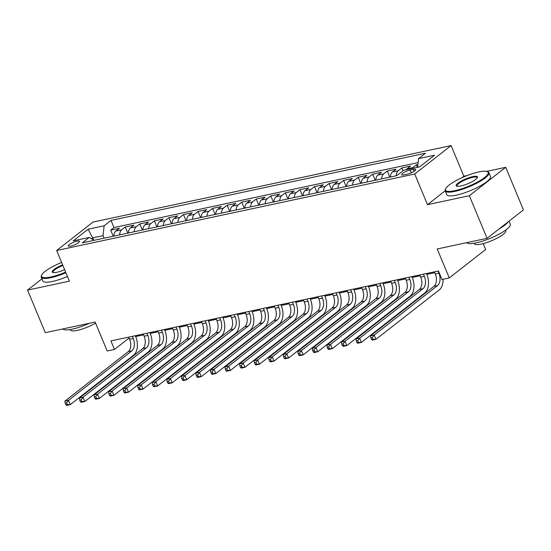 <?xml version="1.0" encoding="UTF-8"?>
<svg xmlns="http://www.w3.org/2000/svg" width="551" height="551" viewBox="0 0 551 551"><rect width="100%" height="100%" fill="white"/><g stroke="black" fill="none" stroke-linecap="round" stroke-linejoin="round"><path stroke-width="0.83" d="M70.742 246.09A6.061 1.371 -22.6 0 0 76.754 243.783A6.061 1.371 -22.6 0 0 79.482 241.304A6.061 1.371 -22.6 0 0 77.03 241.173A6.061 1.371 -22.6 0 0 71.017 243.48A6.061 1.371 -22.6 0 0 68.29 245.96A6.061 1.371 -22.6 0 0 70.742 246.09M451.111 145.581L93.023 222.074L56.636 250.498L414.724 174.006L451.111 145.581L463.873 176.244L462.041 177.684M445.167 190.86L427.486 204.669L469.335 195.729L505.722 167.311L486.623 171.389M467.09 175.562L463.873 176.244M505.722 167.311L523.45 209.897L487.063 238.314L437.212 248.969L449.265 277.924L485.651 249.507L483.199 243.625M41.938 278.861L27.55 290.101L45.278 332.687L95.13 322.039L107.19 351.001L114.463 349.444L129.072 338.038M469.335 195.729L487.063 238.314M417.899 164.515L416.391 164.839L417.431 167.346M406.163 169.749A7.576 4.69 -102.1 0 1 406.975 168.888L410.564 166.078L401.831 167.945L403.008 170.769M390.411 177.023A7.576 4.69 77.9 0 1 392.422 171.995L396.011 169.191L387.277 171.058L389.812 177.153M375.858 180.129A7.576 4.69 77.9 0 1 377.862 175.101L381.45 172.298L372.717 174.164L375.259 180.26M361.298 183.242A7.576 4.69 77.9 0 1 363.309 178.214L366.897 175.411L358.164 177.277L360.698 183.366M346.744 186.348A7.576 4.69 77.9 0 1 348.749 181.32L352.344 178.517L343.604 180.384L346.145 186.479M332.184 189.461A7.576 4.69 77.9 0 1 334.195 184.433L337.784 181.63L329.05 183.497L331.585 189.585M317.631 192.568A7.576 4.69 77.9 0 1 319.635 187.54L323.23 184.737L314.497 186.603L317.032 192.698M303.071 195.681A7.576 4.69 77.9 0 1 305.082 190.653L308.67 187.85L299.937 189.716L302.471 195.805M288.517 198.787A7.576 4.69 77.9 0 1 290.529 193.759L294.117 190.956L285.384 192.822L287.918 198.918M273.957 201.9A7.576 4.69 77.9 0 1 275.968 196.872L279.557 194.069L270.823 195.936L273.358 202.024M259.404 205.006A7.576 4.69 77.9 0 1 261.415 199.979L265.003 197.175L256.27 199.042L258.805 205.137M244.844 208.12A7.576 4.69 77.9 0 1 246.855 203.092L250.443 200.288L241.71 202.148L244.251 208.244M230.29 211.226A7.576 4.69 77.9 0 1 232.302 206.198L235.89 203.395L227.157 205.261L229.691 211.357M215.737 214.339A7.576 4.69 77.9 0 1 217.741 209.311L221.33 206.508L212.596 208.368L215.138 214.463M201.177 217.445A7.576 4.69 77.9 0 1 203.188 212.417L206.777 209.614L198.043 211.481L200.578 217.576M186.624 220.552A7.576 4.69 77.9 0 1 188.628 215.531L192.223 212.72L183.483 214.587L186.024 220.682M172.064 223.665A7.576 4.69 77.9 0 1 174.075 218.637L177.663 215.834L168.93 217.7L171.464 223.789M157.51 226.771A7.576 4.69 77.9 0 1 159.514 221.743L163.11 218.94L154.376 220.806L156.911 226.902M142.95 229.884A7.576 4.69 77.9 0 1 144.961 224.856L148.55 222.053L139.816 223.92L142.351 230.008M128.397 232.99A7.576 4.69 77.9 0 1 130.408 227.962L133.996 225.159L125.263 227.026L127.798 233.121M449.265 277.924L441.985 279.481L438.438 270.961L110.923 340.924L114.463 349.444M413.333 169.391L410.13 170.073A5.875 1.329 -22.6 0 0 404.303 172.311A5.875 1.329 -22.6 0 0 401.658 174.715A5.875 1.329 -22.6 0 0 404.035 174.839L407.237 174.15A5.875 1.329 -22.6 0 0 413.064 171.919A5.875 1.329 -22.6 0 0 415.709 169.515A5.875 1.329 -22.6 0 0 413.333 169.391L414.125 171.285M94.29 240.277L89.186 237.46L82.306 242.839L396.727 175.673L403.607 170.293L419.621 166.877L434.567 155.203L418.553 158.619L425.441 153.247L111.02 220.407L104.139 225.786L103.037 235.67L92.85 237.846L91.624 238.803M89.186 237.46L73.18 240.883L88.126 229.209L104.139 225.786M411.99 168.51A7.576 4.69 -102.1 0 1 412.802 167.642L416.391 164.839M418.113 162.6L113.995 227.563L110.703 230.139L113.237 236.227M113.837 236.103A7.576 4.69 77.9 0 1 115.848 231.076L119.436 228.272L110.703 230.139M119.663 234.857A7.576 4.69 -102.1 0 1 121.668 229.829L125.263 227.026M134.217 231.751A7.576 4.69 -102.1 0 1 136.228 226.723L139.816 223.92M148.777 228.637A7.576 4.69 -102.1 0 1 150.781 223.61L154.376 220.806M163.33 225.531A7.576 4.69 -102.1 0 1 165.341 220.503L168.93 217.7M177.89 222.418A7.576 4.69 -102.1 0 1 179.895 217.39L183.483 214.587M192.444 219.312A7.576 4.69 -102.1 0 1 194.455 214.284L198.043 211.481M207.004 216.199A7.576 4.69 -102.1 0 1 209.008 211.171L212.596 208.368M221.557 213.092A7.576 4.69 -102.1 0 1 223.568 208.064L227.157 205.261M236.11 209.979A7.576 4.69 -102.1 0 1 238.122 204.958L241.71 202.148M250.671 206.873A7.576 4.69 -102.1 0 1 252.682 201.845L256.27 199.042M265.224 203.767A7.576 4.69 -102.1 0 1 267.235 198.739L270.823 195.936M279.784 200.654A7.576 4.69 -102.1 0 1 281.788 195.626L285.384 192.822M294.337 197.547A7.576 4.69 -102.1 0 1 296.348 192.519L299.937 189.716M308.897 194.434A7.576 4.69 -102.1 0 1 310.902 189.406L314.497 186.603M323.451 191.328A7.576 4.69 -102.1 0 1 325.462 186.3L329.05 183.497M338.011 188.215A7.576 4.69 -102.1 0 1 340.015 183.187L343.604 180.384M352.564 185.108A7.576 4.69 -102.1 0 1 354.575 180.081L358.164 177.277M367.124 181.995A7.576 4.69 -102.1 0 1 369.129 176.967L372.717 174.164M381.678 178.889A7.576 4.69 -102.1 0 1 383.689 173.861L387.277 171.058M396.231 175.776A7.576 4.69 -102.1 0 1 398.242 170.748L401.831 167.945M427.486 204.669L414.724 174.006M27.55 290.101L69.398 281.162L56.636 250.498M135.67 336.544L143.597 334.85M150.23 333.438L158.151 331.743M164.783 330.325L172.711 328.63M179.344 327.218L187.264 325.524M193.897 324.105L201.824 322.411M208.45 320.999L216.378 319.305M223.01 317.886L230.938 316.191M237.564 314.779L245.491 313.085M252.124 311.666L260.051 309.979M266.677 308.56L274.605 306.866M281.237 305.447L289.158 303.759M295.791 302.341L303.718 300.646M310.351 299.227L318.271 297.54M324.904 296.121L332.832 294.427M339.464 293.015L347.385 291.321M354.017 289.902L361.945 288.207M368.571 286.795L376.498 285.101M383.131 283.682L391.058 281.988M397.684 280.576L405.612 278.882M412.244 277.463L420.172 275.769M426.798 274.357L434.725 272.662M93.732 239.974L88.126 229.209M104.084 238.184L103.037 235.67M417.589 167.311L418.553 158.619M113.995 227.563L111.02 220.407M434.381 271.829L435.283 273.992A9.47 5.861 -102.1 0 1 433.906 286.355L370.534 335.855L374.17 335.084L375.94 339.34L439.319 289.833A14.209 8.788 77.9 0 0 443.087 279.247M438.017 271.058L438.92 273.213A9.47 5.861 -102.1 0 1 437.549 285.576L374.17 335.084L372.331 337.591L370.878 337.901L371.588 339.602L373.041 339.292L372.331 337.591M373.041 339.292L375.94 339.34L372.304 340.119L371.588 339.602M370.534 335.855L370.878 337.901M454.837 190.674A23.114 5.234 -22.6 0 0 479.845 180.694A23.114 5.234 -22.6 0 0 487.118 171.54A23.114 5.234 -22.6 0 0 478.833 171.933A23.114 5.234 -22.6 0 0 445.614 188.821A23.114 5.234 -22.6 0 0 454.837 190.674M487.118 171.54L487.828 171.809A23.679 5.358 157.4 0 1 488.909 172.711A23.679 5.358 157.4 0 1 478.247 182.402A23.679 5.358 157.4 0 1 454.754 191.417A23.679 5.358 157.4 0 1 445.187 190.915A23.679 5.358 157.4 0 1 445.304 189.516L445.614 188.821M460.836 185.99A11.557 2.617 157.4 0 1 456.689 186.183A11.557 2.617 157.4 0 1 460.326 181.61A11.557 2.617 157.4 0 1 472.834 176.616A11.557 2.617 157.4 0 1 477.442 177.546A11.557 2.617 157.4 0 1 460.836 185.99M477.228 177.918A10.986 2.486 -22.6 0 0 477.194 177.587A10.986 2.486 -22.6 0 0 472.751 177.36A10.986 2.486 -22.6 0 0 461.848 181.541A10.986 2.486 -22.6 0 0 456.903 186.038A10.986 2.486 -22.6 0 0 457.11 186.293M509.062 221.137L510.322 224.161A23.679 5.358 157.4 0 1 499.661 233.844A23.679 5.358 157.4 0 1 476.167 242.86A23.679 5.358 157.4 0 1 466.773 242.654M508.118 221.874A23.679 5.358 157.4 0 1 499.13 228.892M505.632 230.139L505.832 230.628A17.047 3.857 157.4 0 1 498.159 237.598A17.047 3.857 157.4 0 1 481.243 244.093A17.047 3.857 157.4 0 1 474.349 243.728L474.149 243.246M488.909 172.711L490.466 176.458A23.679 5.358 157.4 0 1 479.811 186.148A23.679 5.358 157.4 0 1 456.318 195.164A23.679 5.358 157.4 0 1 446.744 194.661L445.187 190.915M61.616 262.455A23.114 5.234 -22.6 0 0 41.676 275.107A23.114 5.234 -22.6 0 0 50.899 276.96A23.114 5.234 -22.6 0 0 65.631 272.111M65.893 272.745A23.679 5.358 157.4 0 1 50.816 277.704A23.679 5.358 157.4 0 1 41.242 277.201A23.679 5.358 157.4 0 1 41.366 275.803L41.676 275.107M64.625 269.694A11.557 2.617 157.4 0 1 56.898 272.277A11.557 2.617 157.4 0 1 52.751 272.469A11.557 2.617 157.4 0 1 62.621 264.873M62.883 265.506A10.986 2.486 -22.6 0 0 52.965 272.325A10.986 2.486 -22.6 0 0 53.165 272.58M89.434 323.258A23.679 5.358 157.4 0 1 72.229 329.147A23.679 5.358 157.4 0 1 62.835 328.94M95.578 323.113A17.047 3.857 157.4 0 1 77.298 330.38A17.047 3.857 157.4 0 1 70.411 330.015L70.211 329.532M67.456 276.492A23.679 5.358 157.4 0 1 52.373 281.451A23.679 5.358 157.4 0 1 42.806 280.948L41.242 277.201M419.821 274.942L420.723 277.105A9.47 5.861 -102.1 0 1 419.352 289.461L355.974 338.968L359.61 338.19L361.387 342.446L424.766 292.946A14.209 8.788 77.9 0 0 426.818 274.405L426.453 273.523M423.464 274.164L424.36 276.326A9.47 5.861 -102.1 0 1 422.989 288.683L359.61 338.19L357.778 340.697L356.318 341.014L357.027 342.715L358.481 342.405L357.778 340.697M358.481 342.405L361.387 342.446L357.744 343.225L357.027 342.715M355.974 338.968L356.318 341.014M405.267 278.048L406.17 280.211A9.47 5.861 -102.1 0 1 404.792 292.567L341.42 342.075L345.057 341.303L346.827 345.56L410.206 296.052A14.209 8.788 77.9 0 0 412.265 277.511L411.9 276.636M408.904 277.27L409.806 279.433A9.47 5.861 -102.1 0 1 408.436 291.796L345.057 341.303L343.218 343.81L341.765 344.12L342.474 345.821L343.927 345.511L343.218 343.81M343.927 345.511L346.827 345.56L343.19 346.338L342.474 345.821M341.42 342.075L341.765 344.12M390.714 281.162L391.609 283.324A9.47 5.861 -102.1 0 1 390.239 295.68L326.86 345.188L330.504 344.409L332.274 348.666L395.652 299.159A14.209 8.788 77.9 0 0 397.705 280.624L397.34 279.743M394.351 280.383L395.253 282.546A9.47 5.861 -102.1 0 1 393.875 294.902L330.504 344.409L328.665 346.916L327.204 347.233L327.914 348.935L329.374 348.625L328.665 346.916M329.374 348.625L332.274 348.666L328.637 349.444L327.914 348.935M326.86 345.188L327.204 347.233M376.154 284.268L377.056 286.43A9.47 5.861 -102.1 0 1 375.686 298.787L312.307 348.294L315.943 347.516L317.713 351.779L381.092 302.272A14.209 8.788 77.9 0 0 383.152 283.731L382.787 282.856M379.791 283.49L380.693 285.652A9.47 5.861 -102.1 0 1 379.322 298.015L315.943 347.516L314.104 350.03L312.651 350.34L313.361 352.041L314.814 351.731L314.104 350.03M314.814 351.731L317.713 351.779L314.077 352.557L313.361 352.041M312.307 348.294L312.651 350.34M361.601 287.381L362.496 289.544A9.47 5.861 -102.1 0 1 361.125 301.9L297.747 351.407L301.39 350.629L303.16 354.885L366.539 305.378A14.209 8.788 77.9 0 0 368.598 286.844L368.226 285.962M365.237 286.603L366.139 288.765A9.47 5.861 -102.1 0 1 364.762 301.121L301.39 350.629L299.551 353.136L298.091 353.446L298.8 355.154L300.261 354.844L299.551 353.136M300.261 354.844L303.16 354.885L299.524 355.664L298.8 355.154M297.747 351.407L298.091 353.446M347.04 290.487L347.943 292.65A9.47 5.861 -102.1 0 1 346.572 305.006L283.193 354.513L286.83 353.735L288.607 357.998L351.979 308.491A14.209 8.788 77.9 0 0 354.038 289.95L353.673 289.075M350.684 289.709L351.579 291.872A9.47 5.861 -102.1 0 1 350.209 304.228L286.83 353.735L284.991 356.249L283.538 356.559L284.247 358.26L285.7 357.95L284.991 356.249M285.7 357.95L288.607 357.998L284.963 358.777L284.247 358.26M283.193 354.513L283.538 356.559M332.487 293.6L333.383 295.756A9.47 5.861 -102.1 0 1 332.012 308.119L268.633 357.627L272.277 356.848L274.047 361.105L337.426 311.597A14.209 8.788 77.9 0 0 339.485 293.063L339.113 292.182M336.124 292.822L337.026 294.985A9.47 5.861 -102.1 0 1 335.655 307.341L272.277 356.848L270.438 359.355L268.978 359.665L269.687 361.373L271.147 361.063L270.438 359.355M271.147 361.063L274.047 361.105L270.41 361.883L269.687 361.373M268.633 357.627L268.978 359.665M317.927 296.707L318.829 298.869A9.47 5.861 -102.1 0 1 317.459 311.225L254.08 360.733L257.716 359.955L259.493 364.218L322.872 314.711A14.209 8.788 77.9 0 0 324.925 296.169L324.56 295.288M321.57 295.928L322.466 298.091A9.47 5.861 -102.1 0 1 321.095 310.447L257.716 359.955L255.878 362.468L254.424 362.778L255.134 364.48L256.587 364.17L255.878 362.468M256.587 364.17L259.493 364.218L255.85 364.996L255.134 364.48M254.08 360.733L254.424 362.778M303.374 299.82L304.269 301.976A9.47 5.861 -102.1 0 1 302.898 314.339L239.52 363.846L243.163 363.068L244.933 367.324L308.312 317.817A14.209 8.788 77.9 0 0 310.371 299.283L310.006 298.401M307.01 299.041L307.913 301.204A9.47 5.861 -102.1 0 1 306.542 313.56L243.163 363.068L241.324 365.575L239.871 365.885L240.573 367.593L242.034 367.276L241.324 365.575M242.034 367.276L244.933 367.324L241.297 368.102L240.573 367.593M239.52 363.846L239.871 365.885M288.814 302.926L289.716 305.089A9.47 5.861 -102.1 0 1 288.345 317.445L224.966 366.952L228.603 366.174L230.38 370.437L293.759 320.93A14.209 8.788 77.9 0 0 295.811 302.389L295.446 301.507M292.457 302.148L293.352 304.31A9.47 5.861 -102.1 0 1 291.982 316.667L228.603 366.174L226.764 368.688L225.311 368.998L226.02 370.699L227.473 370.389L226.764 368.688M227.473 370.389L230.38 370.437L226.736 371.209L226.02 370.699M224.966 366.952L225.311 368.998M274.26 306.039L275.156 308.195A9.47 5.861 -102.1 0 1 273.785 320.558L210.406 370.065L214.05 369.287L215.82 373.544L279.199 324.036A14.209 8.788 77.9 0 0 281.258 305.502L280.893 304.62M277.897 305.261L278.799 307.417A9.47 5.861 -102.1 0 1 277.428 319.78L214.05 369.287L212.211 371.794L210.757 372.104L211.467 373.812L212.92 373.495L212.211 371.794M212.92 373.495L215.82 373.544L212.183 374.322L211.467 373.812M210.406 370.065L210.757 372.104M259.7 309.145L260.602 311.308A9.47 5.861 -102.1 0 1 259.232 323.664L195.853 373.172L199.49 372.393L201.267 376.657L264.645 327.149A14.209 8.788 77.9 0 0 266.698 308.608L266.333 307.727M263.344 308.367L264.239 310.53A9.47 5.861 -102.1 0 1 262.868 322.886L199.49 372.393L197.651 374.907L196.197 375.217L196.907 376.918L198.36 376.608L197.651 374.907M198.36 376.608L201.267 376.657L197.623 377.428L196.907 376.918M195.853 373.172L196.197 375.217M245.147 312.252L246.049 314.414A9.47 5.861 -102.1 0 1 244.672 326.777L181.3 376.285L184.936 375.507L186.706 379.763L250.085 330.256A14.209 8.788 77.9 0 0 252.144 311.721L251.779 310.84M248.783 311.48L249.686 313.636A9.47 5.861 -102.1 0 1 248.315 325.999L184.936 375.507L183.097 378.014L181.644 378.323L182.353 380.025L183.807 379.715L183.097 378.014M183.807 379.715L186.706 379.763L183.07 380.541L182.353 380.025M181.3 376.285L181.644 378.323M230.587 315.365L231.489 317.528A9.47 5.861 -102.1 0 1 230.118 329.884L166.739 379.391L170.376 378.613L172.153 382.869L235.532 333.369A14.209 8.788 77.9 0 0 237.584 314.828L237.219 313.946M234.23 314.587L235.125 316.749A9.47 5.861 -102.1 0 1 233.755 329.105L170.376 378.613L168.544 381.12L167.084 381.437L167.793 383.138L169.253 382.828L168.544 381.12M169.253 382.828L172.153 382.869L168.516 383.648L167.793 383.138M166.739 379.391L167.084 381.437M216.033 318.471L216.936 320.634A9.47 5.861 -102.1 0 1 215.565 332.997L152.186 382.497L155.823 381.726L157.593 385.982L220.972 336.475A14.209 8.788 77.9 0 0 223.031 317.941L222.666 317.059M219.67 317.7L220.572 319.855A9.47 5.861 -102.1 0 1 219.202 332.219L155.823 381.726L153.984 384.233L152.531 384.543L153.24 386.244L154.693 385.934L153.984 384.233M154.693 385.934L157.593 385.982L153.956 386.761L153.24 386.244M152.186 382.497L152.531 384.543M201.48 321.584L202.375 323.747A9.47 5.861 -102.1 0 1 201.005 336.103L137.626 385.61L141.27 384.832L143.04 389.089L206.418 339.581A14.209 8.788 77.9 0 0 208.478 321.047L208.106 320.165M205.117 320.806L206.019 322.969A9.47 5.861 -102.1 0 1 204.641 335.325L141.27 384.832L139.431 387.339L137.97 387.656L138.68 389.357L140.14 389.047L139.431 387.339M140.14 389.047L143.04 389.089L139.403 389.867L138.68 389.357M137.626 385.61L137.97 387.656M186.92 324.691L187.822 326.853A9.47 5.861 -102.1 0 1 186.452 339.209L123.073 388.717L126.709 387.945L128.486 392.202L191.858 342.694A14.209 8.788 77.9 0 0 193.918 324.153L193.553 323.279M190.556 323.912L191.459 326.075A9.47 5.861 -102.1 0 1 190.088 338.438L126.709 387.945L124.87 390.452L123.417 390.762L124.127 392.464L125.58 392.154L124.87 390.452M125.58 392.154L128.486 392.202L124.843 392.98L124.127 392.464M123.073 388.717L123.417 390.762M172.367 327.804L173.262 329.966A9.47 5.861 -102.1 0 1 171.891 342.323L108.513 391.83L112.156 391.052L113.926 395.308L177.305 345.801A14.209 8.788 77.9 0 0 179.364 327.266L178.992 326.385M176.003 327.025L176.905 329.188A9.47 5.861 -102.1 0 1 175.535 341.544L112.156 391.052L110.317 393.559L108.857 393.869L109.566 395.577L111.026 395.267L110.317 393.559M111.026 395.267L113.926 395.308L110.29 396.086L109.566 395.577M108.513 391.83L108.857 393.869M157.806 330.91L158.709 333.073A9.47 5.861 -102.1 0 1 157.338 345.429L93.959 394.936L97.596 394.158L99.373 398.421L162.752 348.914A14.209 8.788 77.9 0 0 164.804 330.373L164.439 329.498M161.45 330.132L162.345 332.294A9.47 5.861 -102.1 0 1 160.975 344.657L97.596 394.158L95.757 396.672L94.304 396.982L95.013 398.683L96.466 398.373L95.757 396.672M96.466 398.373L99.373 398.421L95.729 399.2L95.013 398.683M93.959 394.936L94.304 396.982M143.253 334.023L144.148 336.186A9.47 5.861 -102.1 0 1 142.778 348.542L79.399 398.049L83.043 397.271L84.813 401.527L148.191 352.02A14.209 8.788 77.9 0 0 150.251 333.486L149.879 332.604M146.89 333.245L147.792 335.407A9.47 5.861 -102.1 0 1 146.421 347.764L83.043 397.271L81.204 399.778L79.75 400.088L80.453 401.796L81.913 401.486L81.204 399.778M81.913 401.486L84.813 401.527L81.176 402.306L80.453 401.796M79.399 398.049L79.75 400.088M128.693 337.129L129.595 339.292A9.47 5.861 -102.1 0 1 128.225 351.648L64.846 401.156L68.482 400.377L70.259 404.641L133.638 355.133A14.209 8.788 77.9 0 0 135.691 336.592L135.326 335.717M132.336 336.351L133.232 338.514A9.47 5.861 -102.1 0 1 131.861 350.87L68.482 400.377L66.643 402.891L65.19 403.201L65.9 404.902L67.353 404.592L66.643 402.891M67.353 404.592L70.259 404.641L66.616 405.419L65.9 404.902M64.846 401.156L65.19 403.201M406.975 168.888L412.802 167.642M115.848 231.076L121.668 229.829M130.408 227.962L136.228 226.723M144.961 224.856L150.781 223.61M159.514 221.743L165.341 220.503M174.075 218.637L179.895 217.39M188.628 215.531L194.455 214.284M203.188 212.417L209.008 211.171M217.741 209.311L223.568 208.064M232.302 206.198L238.122 204.958M246.855 203.092L252.682 201.845M261.415 199.979L267.235 198.739M275.968 196.872L281.788 195.626M290.529 193.759L296.348 192.519M305.082 190.653L310.902 189.406M319.635 187.54L325.462 186.3M334.195 184.433L340.015 183.187M348.749 181.32L354.575 180.081M363.309 178.214L369.129 176.967M377.862 175.101L383.689 173.861M392.422 171.995L398.242 170.748M411.266 172.8L410.13 170.073M438.92 273.213L435.283 273.992M437.549 285.576L433.906 286.355M424.36 276.326L420.723 277.105M422.989 288.683L419.352 289.461M409.806 279.433L406.17 280.211M408.436 291.796L404.792 292.567M395.253 282.546L391.609 283.324M393.875 294.902L390.239 295.68M380.693 285.652L377.056 286.43M379.322 298.015L375.686 298.787M366.139 288.765L362.496 289.544M364.762 301.121L361.125 301.9M351.579 291.872L347.943 292.65M350.209 304.228L346.572 305.006M337.026 294.985L333.383 295.756M335.655 307.341L332.012 308.119M322.466 298.091L318.829 298.869M321.095 310.447L317.459 311.225M307.913 301.204L304.269 301.976M306.542 313.56L302.898 314.339M293.352 304.31L289.716 305.089M291.982 316.667L288.345 317.445M278.799 307.417L275.156 308.195M277.428 319.78L273.785 320.558M264.239 310.53L260.602 311.308M262.868 322.886L259.232 323.664M249.686 313.636L246.049 314.414M248.315 325.999L244.672 326.777M235.125 316.749L231.489 317.528M233.755 329.105L230.118 329.884M220.572 319.855L216.936 320.634M219.202 332.219L215.565 332.997M206.019 322.969L202.375 323.747M204.641 335.325L201.005 336.103M191.459 326.075L187.822 326.853M190.088 338.438L186.452 339.209M176.905 329.188L173.262 329.966M175.535 341.544L171.891 342.323M162.345 332.294L158.709 333.073M160.975 344.657L157.338 345.429M147.792 335.407L144.148 336.186M146.421 347.764L142.778 348.542M133.232 338.514L129.595 339.292M131.861 350.87L128.225 351.648"/></g></svg>
